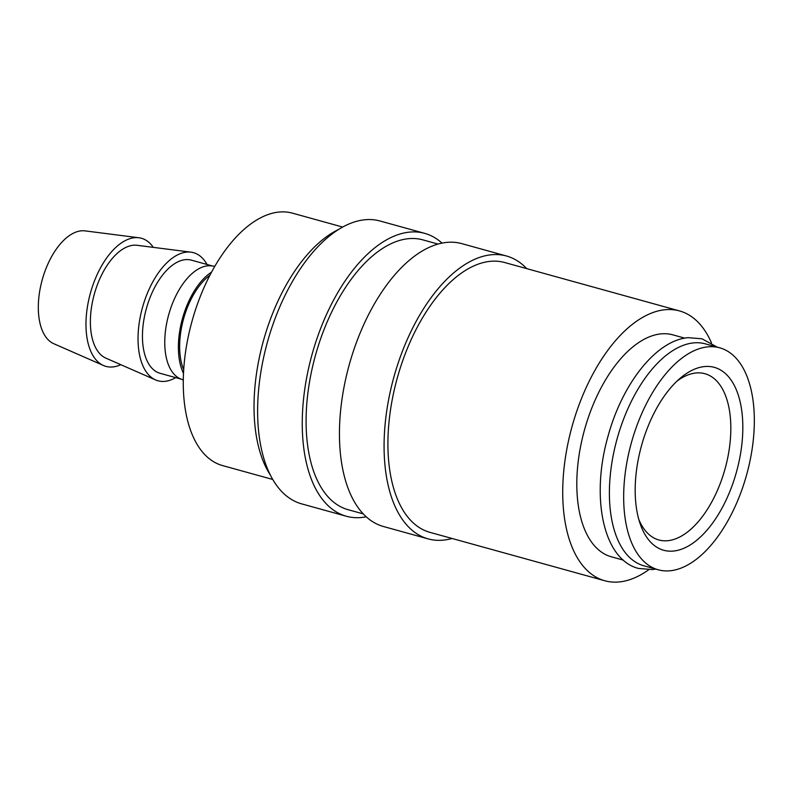 <?xml version="1.0" encoding="UTF-8"?>
<svg xmlns="http://www.w3.org/2000/svg" width="794" height="794" viewBox="0 0 794 794"><rect width="100%" height="100%" fill="white"/><g stroke="black" fill="none" stroke-linecap="round" stroke-linejoin="round"><path stroke-width="1.19" d="M719.721 347.822L705.449 343.871A115.16 59.808 105.5 0 0 693.46 342.909A115.16 59.808 105.5 0 0 614.318 449.99A115.16 59.808 105.5 0 0 644.003 565.834L658.276 569.794A115.16 59.808 105.5 0 0 670.265 570.757A115.16 59.808 105.5 0 0 749.407 463.676A115.16 59.808 105.5 0 0 719.721 347.822A115.16 59.808 105.5 0 0 707.732 346.859A115.16 59.808 105.5 0 0 628.59 453.94A115.16 59.808 105.5 0 0 658.276 569.794M270.446 475.189A139.992 72.711 -74.5 0 1 263.37 340.993A139.992 72.711 -74.5 0 1 338.452 229.535M366.233 516.785A146.771 76.224 -74.5 0 1 361.637 517.48A146.771 76.224 -74.5 0 1 346.363 516.249A146.771 76.224 -74.5 0 1 308.529 368.595A146.771 76.224 -74.5 0 1 409.386 232.126A146.771 76.224 -74.5 0 1 424.671 233.347A146.771 76.224 -74.5 0 1 441.99 243.103M346.363 516.249L301.73 503.892A146.771 76.224 -74.5 0 1 263.896 356.248A146.771 76.224 -74.5 0 1 364.764 219.769A146.771 76.224 -74.5 0 1 380.038 221L424.671 233.347M363.295 513.907L348.169 509.718A139.992 72.711 -74.5 0 1 312.082 368.882A139.992 72.711 -74.5 0 1 408.285 238.706A139.992 72.711 -74.5 0 1 422.865 239.877L437.99 244.066M452.054 538.471A146.771 76.224 -74.5 0 1 443.459 540.128A146.771 76.224 -74.5 0 1 428.184 538.898A146.771 76.224 -74.5 0 1 390.35 391.253A146.771 76.224 -74.5 0 1 491.208 254.775A146.771 76.224 -74.5 0 1 506.493 256.005A146.771 76.224 -74.5 0 1 526.74 268.64M428.184 538.898L383.552 526.541A146.771 76.224 -74.5 0 1 345.718 378.897A146.771 76.224 -74.5 0 1 446.585 242.418A146.771 76.224 -74.5 0 1 461.86 243.649L506.493 256.005M648.678 569.774A139.992 72.711 -74.5 0 1 619.36 581.933A139.992 72.711 -74.5 0 1 604.79 580.751A139.992 72.711 -74.5 0 1 568.702 439.926A139.992 72.711 -74.5 0 1 664.915 309.739A139.992 72.711 -74.5 0 1 679.485 310.92A139.992 72.711 -74.5 0 1 711.484 342.909M604.79 580.751L429.991 532.367A139.992 72.711 -74.5 0 1 393.903 391.531A139.992 72.711 -74.5 0 1 490.106 261.355A139.992 72.711 -74.5 0 1 504.686 262.526L679.485 310.92M120.807 364.684A66.468 34.519 -74.5 0 1 112.867 366.937A66.468 34.519 -74.5 0 1 103.518 365.518A66.468 34.519 -74.5 0 1 89.375 297.105A66.468 34.519 -74.5 0 1 134.494 237.704A66.468 34.519 -74.5 0 1 138.881 237.753A66.468 34.519 -74.5 0 1 153.292 247.361M103.518 365.518L53.803 343.723A58.706 30.49 -74.5 0 1 41.318 283.299A58.706 30.49 -74.5 0 1 81.167 230.836A58.706 30.49 -74.5 0 1 85.037 230.875L138.881 237.753M175.692 377.636A66.468 34.519 -74.5 0 1 164.934 381.348A66.468 34.519 -74.5 0 1 155.584 379.929A66.468 34.519 -74.5 0 1 141.441 311.516A66.468 34.519 -74.5 0 1 186.56 252.115A66.468 34.519 -74.5 0 1 190.947 252.164A66.468 34.519 -74.5 0 1 207.016 264.471M155.584 379.929L105.87 358.134A58.706 30.49 -74.5 0 1 93.384 297.71A58.706 30.49 -74.5 0 1 133.233 245.247A58.706 30.49 -74.5 0 1 137.104 245.296L190.947 252.164M183.315 380.068L180.258 378.728A58.706 30.49 -74.5 0 1 167.762 318.305A58.706 30.49 -74.5 0 1 207.621 265.841A58.706 30.49 -74.5 0 1 211.492 265.881L214.797 266.308M181.31 379.185L160.09 373.309A58.706 30.49 -74.5 0 1 144.955 314.255A58.706 30.49 -74.5 0 1 185.3 259.658A58.706 30.49 -74.5 0 1 191.414 260.154L212.633 266.03M183.513 373.438A60.93 31.641 -74.5 0 1 211.561 272.094M183.712 369.825A58.706 30.49 -74.5 0 1 209.874 275.29M623.32 560.117L611.42 556.822A115.16 59.808 -74.5 0 1 581.734 440.968A115.16 59.808 -74.5 0 1 660.876 333.887A115.16 59.808 -74.5 0 1 672.855 334.85L684.756 338.145M272.779 479.477L222.638 465.602A130.96 68.016 -74.5 0 1 188.873 333.847A130.96 68.016 -74.5 0 1 278.883 212.067A130.96 68.016 -74.5 0 1 292.51 213.169L342.661 227.054M677.024 381.1A86.258 44.801 -74.5 0 1 695.931 372.991A86.258 44.801 -74.5 0 1 704.903 373.716A86.258 44.801 -74.5 0 1 727.145 460.49A86.258 44.801 -74.5 0 1 667.863 540.694A86.258 44.801 -74.5 0 1 658.881 539.97A86.258 44.801 -74.5 0 1 638.763 519.296M673.56 551.046A94.883 49.278 -74.5 0 1 640.033 523.435A94.883 49.278 -74.5 0 1 680.24 378.202A94.883 49.278 -74.5 0 1 704.437 366.57A94.883 49.278 -74.5 0 1 740.554 453.642A94.883 49.278 -74.5 0 1 673.56 551.046M655.755 569.09L652.37 569.566L638.475 568.444C602.775 559.353 590.736 496.607 607.986 436.392C622.178 383.968 655.993 340.328 688.14 337.668L702.035 338.8L717.19 347.127"/></g></svg>

